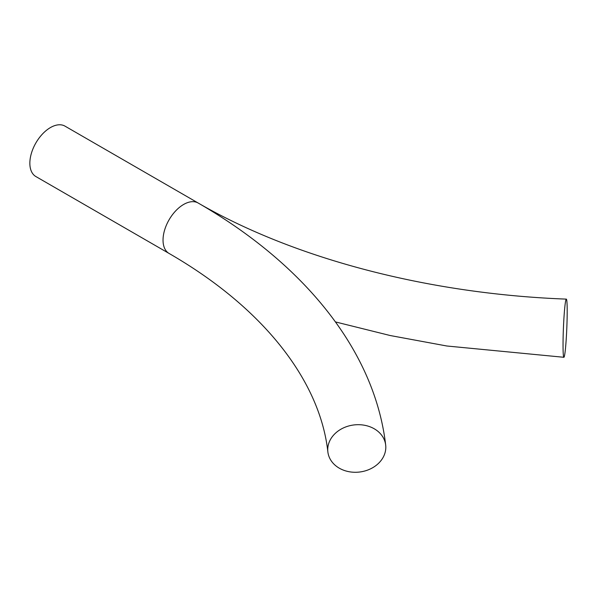 <?xml version="1.0" encoding="UTF-8"?>
<svg xmlns="http://www.w3.org/2000/svg" width="597" height="597" viewBox="0 0 597 597"><rect width="100%" height="100%" fill="white"/><g stroke="black" fill="none" stroke-linecap="round" stroke-linejoin="round"><path stroke-width="0.9" d="M169.055 253.434L35.88 176.548A29.111 16.806 -60 0 1 35.88 142.937A29.111 16.806 -60 0 1 64.983 126.131A29.111 16.806 120 0 0 42.559 133.929A29.111 16.806 120 0 0 29.85 163.22A29.111 16.806 120 0 0 35.88 176.548L169.055 253.434A29.111 16.806 -60 0 1 169.048 253.434A29.111 16.806 -60 0 1 169.07 219.815A29.111 16.806 -60 0 1 198.174 203.025A29.111 16.806 120 0 0 198.152 203.017A29.111 16.806 120 0 0 175.727 210.831A29.111 16.806 120 0 0 163.033 240.113A29.111 16.806 120 0 0 169.063 253.441C264.605 308.515 320.134 381.662 327.872 451.981A29.111 23.708 173 0 0 358.185 472.167A29.111 23.708 173 0 0 385.811 447.287A29.111 23.708 173 0 0 385.669 444.981A29.111 23.708 173 0 0 353.954 424.945A29.111 23.708 173 0 0 327.872 451.981M563.038 344.969A29.111 1.694 -87.6 0 1 564.158 314.791A29.111 1.694 -87.6 0 1 566.307 299.119A29.111 1.694 -87.6 0 1 566.799 328.275A29.111 1.694 -87.6 0 1 563.911 357.29A29.111 1.694 -87.6 0 1 563.038 344.969M64.983 126.131L198.159 203.017L64.983 126.131M385.669 444.981C374.685 351.133 305.015 264.575 198.189 203.032M566.307 299.119C428.146 293.911 294.254 258.658 198.152 203.017M563.911 357.29L446.854 345.999L390.207 335.529L335.492 321.932"/></g></svg>

